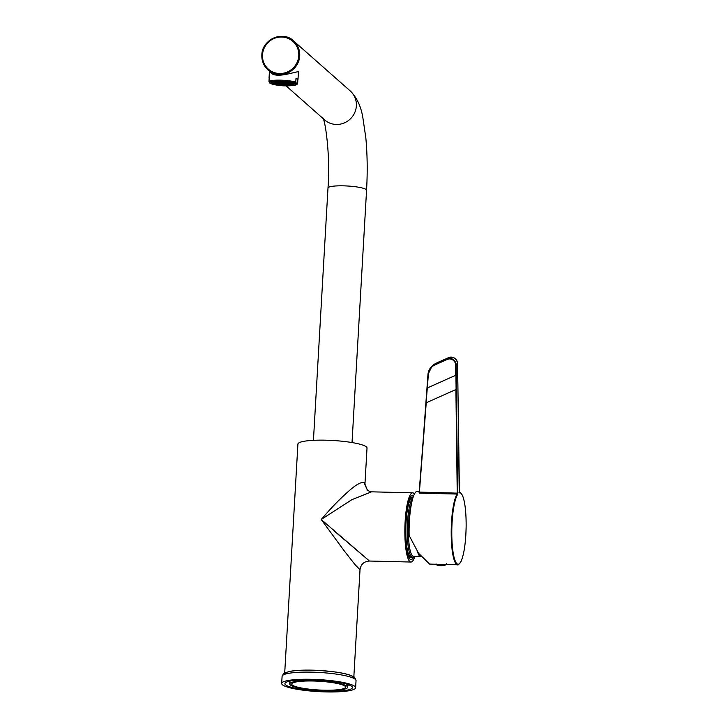 <?xml version="1.0" encoding="UTF-8"?>
<svg xmlns="http://www.w3.org/2000/svg" width="728" height="728" viewBox="0 0 728 728"><rect width="100%" height="100%" fill="white"/><g stroke="black" fill="none" stroke-linecap="round" stroke-linejoin="round"><path stroke-width="1.09" d="M414.933 556.329A34.616 6.907 -88.6 0 1 410.965 562.034A34.616 6.907 -88.6 0 1 404.895 527.263A34.616 6.907 -88.6 0 1 412.639 492.82L371.498 491.828L351.87 499.672L321.221 519.51L368.905 560.542L334.561 531.294M412.639 492.82A34.616 6.907 -88.6 0 1 414.405 494.048M353.835 676.904L360.014 569.724L355.228 564.892L343.789 550.268L321.221 519.51C332.978 505.814 339.858 499.117 347.957 491.819C355.728 484.757 361.188 481.69 364.319 482.6L364.919 484.675L367.021 448.084A34.616 5.615 -176.7 0 0 332.787 440.486A34.616 5.615 -176.7 0 0 297.907 444.098L284.712 672.918M284.639 674.092A34.616 5.615 3.3 0 1 319.528 670.479A34.616 5.615 3.3 0 1 353.762 678.077M364.319 482.6L367.385 490.071L364.91 484.702M412.33 557.239A30.43 6.07 -88.6 0 1 409.846 557.184A30.43 6.07 -88.6 0 1 405.733 527.281A30.43 6.07 -88.6 0 1 411.284 497.615A30.43 6.07 -88.6 0 1 413.14 497.169M426.044 402.866L456.101 389.435L455.919 375.175L427.154 388.033L426.044 402.866L456.101 389.435M426.235 402.784L419.328 493.138L457.093 494.048A36.227 7.225 -88.6 0 0 451.214 534.034A36.227 7.225 -88.6 0 0 457.621 564.773L429.647 564.1L418.564 553.289L409.136 535.526A36.227 7.225 91.4 0 1 417.253 491.318L419.237 491.373M419.328 493.138L427.955 374.538M457.584 494.521A35.745 7.134 91.4 0 0 453.162 552.798A35.745 7.134 91.4 0 0 465.247 542.123A35.745 7.134 91.4 0 0 459.45 492.874L457.575 363.618L456.156 364.874L457.584 494.521L457.22 493.138L419.192 492.092M438.547 565.447A4.268 0.764 179.3 0 1 438.311 565.419A17.408 17.408 0 0 0 444.289 565.337A4.268 0.764 179.3 0 1 438.547 565.447M443.479 564.428A4.432 0.792 179.3 0 1 437.746 564.291M444.571 564.455A5.232 0.928 179.3 0 1 436.654 564.264M286.159 85.931L324.642 119.911A19.319 18.673 131.4 0 0 351.424 117.781A19.319 18.673 131.4 0 0 350.223 90.936L293.584 40.932C283.793 30.576 262.007 38.903 261.853 54.928C261.625 60.915 263.682 65.902 268.004 69.897A19.319 18.673 131.4 0 1 261.862 54.955A19.319 18.673 131.4 0 1 273.655 38.029A19.319 18.673 131.4 0 1 293.584 40.932A19.319 18.673 131.4 0 1 294.785 67.768A19.319 18.673 131.4 0 1 268.004 69.897L270.234 71.863C274.893 80.417 299.963 69.542 298.826 72.181L298.325 73.847M295.786 82.146L296.66 83.747A13.686 2.22 -176.7 0 0 280.871 81.099A13.686 2.22 -176.7 0 0 269.76 83.01A13.686 2.22 -176.7 0 0 269.851 83.101L268.978 81.5A14.487 2.348 3.3 0 1 280.507 80.162A14.487 2.348 3.3 0 1 295.786 82.146L296.014 78.178A14.487 2.348 -176.7 0 1 297.998 79.498A14.487 2.348 -176.7 0 1 297.852 79.798L296.014 78.178M269.851 83.101A13.686 2.22 -176.7 0 0 275.521 84.821M290.772 85.704A13.686 2.22 -176.7 0 0 296.715 84.566A13.686 2.22 -176.7 0 0 296.66 83.747L297.625 83.766L297.852 79.798M292.956 85.194A12.321 2.002 -176.7 0 0 295.55 84.13A12.321 2.002 -176.7 0 0 283.374 81.427A12.321 2.002 -176.7 0 0 270.962 82.71A12.321 2.002 -176.7 0 0 273.419 84.075M297.625 83.766A14.487 2.348 3.3 0 1 297.552 83.838L296.715 84.566M268.978 81.5L269.205 77.532A14.487 2.348 -176.7 0 0 269.06 77.832A14.487 2.348 -176.7 0 0 269.169 78.142M413.904 556.474A32.205 6.425 -88.6 0 1 410.956 559.614A32.205 6.425 -88.6 0 1 405.378 527.272A32.205 6.425 -88.6 0 1 412.512 495.231A32.205 6.425 -88.6 0 1 413.659 495.723M414.068 556.31L413.731 556.647A29.784 5.942 -88.6 0 1 412.503 557.239L411.083 557.202A29.784 5.942 -88.6 0 1 405.86 527.281A29.784 5.942 -88.6 0 1 412.521 497.652L412.985 497.661M412.503 557.239A29.784 5.942 -88.6 0 1 407.243 530.102A29.784 5.942 -88.6 0 1 412.822 498.18M420.748 556.456A28.82 5.751 -88.6 0 1 420.575 556.465L413.477 556.301A28.82 5.751 -88.6 0 1 408.472 535.844A28.82 5.751 -88.6 0 1 411.502 503.594M420.575 556.465A28.82 5.751 -88.6 0 1 417.526 551.651M420.247 555.764A28.174 5.624 -88.6 0 1 418.018 552.434M331.167 682.427A26.972 4.377 3.3 0 1 345.582 687.159A26.972 4.377 3.3 0 1 318.4 689.971A26.972 4.377 3.3 0 1 291.728 684.056A26.972 4.377 3.3 0 1 331.167 682.427M332.095 682.191A28.984 4.696 -176.7 0 0 289.717 683.938A28.984 4.696 -176.7 0 0 318.382 690.299A28.984 4.696 -176.7 0 0 347.593 687.268A28.984 4.696 -176.7 0 0 332.095 682.191M288.388 681.472A33.816 5.487 -176.7 0 0 289.835 682M347.702 685.33A33.816 5.487 -176.7 0 0 349.194 684.975M334.343 681.617A33.816 5.487 3.3 0 1 352.416 687.55A33.816 5.487 3.3 0 1 318.336 691.081A33.816 5.487 3.3 0 1 284.903 683.656A33.816 5.487 3.3 0 1 334.343 681.617M335.836 681.244A37.037 6.006 -176.7 0 0 281.681 683.474A37.037 6.006 -176.7 0 0 318.309 691.6A37.037 6.006 -176.7 0 0 355.628 687.733A37.037 6.006 -176.7 0 0 335.836 681.244M285.24 83.747L284.311 83.702M284.293 83.957L285.221 84.011M283.228 84.221L284.866 84.175L283.228 84.221M281.226 83.784L282.591 84.002L281.226 83.784M282.382 83.447L283.201 83.565M283.192 83.72L282.373 83.747M283.228 83.183L284.148 83.201M284.129 83.465L283.21 83.392M286.595 83.565L285.713 83.465M285.695 83.738L286.586 83.747M287.205 83.884L286.322 83.893M286.313 84.066L287.187 84.166M286.277 84.484L287.615 84.412L286.286 84.221M284.193 84.575L285.84 84.53L284.193 84.575M281.745 84.412L283.583 84.566L281.745 84.412M279.87 84.057L281.427 84.202L279.87 84.057M279.27 83.629L280.298 83.893L279.27 83.629M280.18 83.311L278.842 83.383L280.18 83.311M281.418 83.092L282.227 83.21M282.218 83.365L281.399 83.392M282.455 82.765L283.374 82.837M283.365 83.065L282.437 83.028M284.593 82.992L285.467 82.992M285.449 83.265L284.584 83.165M288.061 83.402L287.169 83.301M287.16 83.574L288.051 83.584M289.116 83.747L288.188 83.729M288.179 83.938L289.098 84.011M289.134 84.421L289.99 84.248L289.153 84.13M288.142 84.739L289.48 84.666L288.161 84.475M286.304 84.912L287.897 84.958L286.322 84.739M283.938 84.912L285.722 84.93L283.938 84.912M281.445 84.73L283.283 84.885L281.445 84.73M279.261 84.412L280.871 84.512L279.261 84.412M277.759 84.002L279.206 84.202L277.759 84.002M277.204 83.574L278.233 83.829L277.204 83.574M277.696 83.201L276.576 83.329L277.696 83.201M279.142 82.947L277.641 82.965L279.142 82.947M281.254 83.01L279.679 82.765L281.29 82.865M282.473 82.683L281.554 82.655M284.739 82.828L283.82 82.755M287.478 83.047L286.859 82.965M286.85 83.083L286.022 82.965M289.562 83.392L288.625 83.22M288.616 83.411L288.161 83.147M290.791 83.675L289.862 83.547M289.853 83.793L290.345 83.556M291.327 84.002L290.445 84.011M290.436 84.184L291.309 84.284M291.045 84.675L292.046 84.53L291.064 84.393M290.017 84.994L291.355 84.93L290.035 84.73M288.324 85.203L289.871 85.222L288.334 85.021M286.131 85.294L287.778 85.24L286.131 85.294M283.656 85.24L285.485 85.294L283.656 85.24M281.144 85.058L282.983 85.203L281.144 85.058M278.824 84.757L280.489 84.985L278.824 84.757M276.949 84.375L278.506 84.53L276.949 84.375M275.675 83.948L277.031 84.166L275.675 83.948M275.148 83.52L276.176 83.775L275.148 83.52M275.411 83.119L274.411 83.274L275.411 83.119M275.93 82.783L275.184 82.892M278.142 82.601L276.758 82.692M279.47 82.564L278.788 82.573M280.28 82.655L279.461 82.683M291.755 83.966A9.664 1.565 3.3 0 1 292.856 84.776A9.664 1.565 3.3 0 1 283.119 85.777A9.664 1.565 3.3 0 1 273.564 83.656A9.664 1.565 3.3 0 1 280.944 82.564A9.664 1.565 3.3 0 1 291.755 83.966M273.628 83.502A9.664 1.565 -176.7 0 0 283.137 85.467A9.664 1.565 -176.7 0 0 292.811 84.612M367.385 490.071L367.394 490.071C369.615 491.509 370.98 492.101 371.507 491.828M457.794 493.065L457.22 493.138L455.901 389.526M455.719 375.266L455.591 364.946A5.96 5.742 -131.4 0 0 447.219 359.432L435.171 364.819A12.394 11.948 -131.4 0 0 428.328 374.647L427.336 387.951M433.433 365.001L436.491 363.035L435.062 364.3L447.11 358.913L448.53 357.657L436.481 363.045A12.877 12.412 -131.4 0 0 433.433 365.001L432.013 366.257A12.877 12.412 48.6 0 1 435.062 364.3L435.171 364.819M447.219 359.432L447.11 358.913A6.443 6.206 48.6 0 1 456.156 364.874L455.591 364.946M457.575 363.618A6.443 6.206 -131.4 0 0 448.53 357.657L448.53 357.657C453.58 356.429 456.602 358.413 457.584 363.6L457.575 363.618M427.955 374.501A12.877 12.412 48.6 0 1 432.013 366.257L427.955 374.501M459.213 491.773L458.977 492.374M458.986 492.374A0.482 0.473 76.8 0 1 459.45 492.874M428.328 374.647L419.101 492.765M352.024 442.551L366.566 190.245A19.319 3.13 -176.7 0 0 347.465 186.004A19.319 3.13 -176.7 0 0 327.991 188.024L313.44 440.331M262.499 54.837A18.519 17.891 -48.6 0 0 288.798 71.289A18.519 17.891 -48.6 0 0 290.618 39.694A18.519 17.891 -48.6 0 0 262.499 54.837M355.628 687.733L356.038 680.598A37.037 6.006 -176.7 0 0 336.245 674.101A37.037 6.006 -176.7 0 0 282.091 676.339L281.681 683.474M292.729 83.147A10.711 1.738 3.3 0 1 293.948 84.038L293.475 84.894C292.156 85.067 295.377 85.95 283.137 85.831C268.404 84.339 274.001 83.101 272.563 82.81A10.711 1.738 3.3 0 1 280.753 81.591A10.711 1.738 3.3 0 1 292.729 83.147M291.964 83.966C294.631 84.739 293.248 85.385 287.797 85.895C280.571 85.758 276.121 85.285 274.456 84.475C271.79 83.693 273.173 83.047 278.624 82.537C285.849 82.674 290.299 83.156 291.964 83.966M410.965 562.034L369.442 561.033C363.973 561.406 360.833 564.309 360.014 569.724M436.491 363.035L448.539 357.657M457.584 363.6L459.222 491.791M457.621 564.773C457.757 565.483 458.84 564.509 460.86 561.843C464.064 554.627 465.829 542.688 466.148 526.044C466.175 511.729 464.937 501.501 462.435 495.368C460.578 492.656 459.55 491.646 459.368 492.337M446.51 563.727C446.637 564.473 445.891 565.01 444.289 565.337M436.045 563.863C435.945 564.61 436.7 565.128 438.311 565.419M350.223 90.936C356.756 97.425 360.961 106.261 362.826 117.445L365.82 137.756C367.358 154.218 367.604 171.708 366.566 190.245M322.731 117.709C325.389 119.947 330.539 157.567 327.991 188.024M269.451 71.171L269.06 77.832M298.471 71.244L297.998 79.498M289.881 681.117L289.717 683.938M347.747 684.457L347.593 687.268M282.091 676.339C283.474 673.573 284.521 672.354 285.249 672.663L291.218 671.125C298.635 670.042 308.144 669.824 319.765 670.461L335.462 671.999C341.942 672.918 346.992 674.028 350.596 675.338L353.326 676.585C354.081 676.358 354.991 677.695 356.038 680.598M272.627 81.818L272.563 82.81M294.003 83.056L293.948 84.038"/></g></svg>
